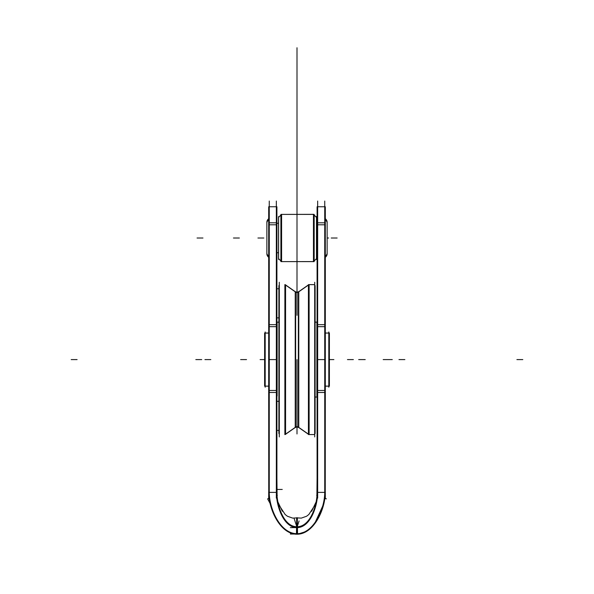 <?xml version="1.0" encoding="UTF-8"?>
<svg xmlns="http://www.w3.org/2000/svg" width="594" height="594" viewBox="0 0 594 594"><rect width="100%" height="100%" fill="white"/><g stroke="black" fill="none" stroke-linecap="round" stroke-linejoin="round"><path stroke-width="0.89" d="M316.454 397L315.11 397M316.454 322.193L315.11 322.193M316.877 396.012L316.877 323.181M277.123 396.012L277.123 323.181M278.705 322.193L277.547 322.193M309.118 284.571L309.118 434.622M298.351 427.235L298.351 291.951A2.361 2.361 0 0 1 295.649 291.951A2.361 2.361 180 0 0 298.351 291.951A2.361 2.361 0 0 1 295.649 291.951L295.649 427.235A2.361 2.361 0 0 1 298.351 427.235A2.361 2.361 180 0 0 295.649 427.235A2.361 2.361 0 0 1 298.351 427.235L298.351 291.951A2.361 2.361 0 0 1 295.649 291.951L295.649 427.235A2.361 2.361 180 0 1 298.351 427.235L298.351 291.951L298.351 427.235A2.361 2.361 180 0 0 295.649 427.235L295.649 291.951A2.361 2.361 180 0 0 298.351 291.951L298.351 427.235M314.686 284.637L314.686 434.548L308.427 434.548L308.427 284.637L314.686 284.637M314.686 285.35L315.11 285.625L315.11 433.561L314.709 433.962M314.709 436.939L314.709 282.254M314.686 433.984L315.11 433.561L314.686 433.835M308.427 434.14L298.775 427.398M308.427 285.053L298.775 291.795M295.225 427.613L295.225 427.48A2.361 2.354 180 0 1 298.775 427.48L298.775 291.706A2.361 2.354 180 0 1 295.225 291.706L295.225 427.613L296.978 426.811L298.775 427.613M284.882 284.571L284.882 434.622M295.225 427.398L285.573 434.14M295.225 291.795L285.573 285.053M285.573 434.4L285.573 284.786M279.314 434.4L279.314 284.786M279.314 433.835L278.89 433.561L278.89 285.625L279.291 285.224M279.314 285.202L278.89 285.625L279.314 285.35M279.291 436.939L279.291 282.254M317.656 201.054L317.656 498.106M324.74 201.054L324.74 498.106M296.532 534.051C313.587 534.414 324.985 508.739 324.732 491.854M324.74 492.389C324.74 509.006 313.617 533.709 297 533.709C313.617 533.709 324.74 509.006 324.74 492.389L317.656 492.389C317.656 505.902 310.514 527.272 297 527.272C283.487 527.272 276.344 505.902 276.344 492.389C276.344 505.902 283.487 527.272 297 527.272C310.514 527.272 317.656 505.902 317.656 492.389C317.656 505.902 310.514 527.272 297 527.272C283.487 527.272 276.344 505.902 276.344 492.389L269.26 492.389C269.26 509.006 280.383 533.709 297 533.709C280.383 533.709 269.26 509.006 269.26 492.389L276.344 492.389C276.344 505.902 283.487 527.272 297 527.272C310.514 527.272 317.656 505.902 317.656 492.389L324.74 492.389C324.74 509.006 313.617 533.709 297 533.709C313.617 533.709 324.74 509.006 324.74 492.389L317.656 492.389C317.656 505.902 310.514 527.272 297 527.272C283.487 527.272 276.344 505.902 276.344 492.389L269.26 492.389C269.26 509.006 280.383 533.709 297 533.709C280.383 533.709 269.26 509.006 269.26 492.389C269.26 509.006 280.383 533.709 297 533.709C313.617 533.709 324.74 509.006 324.74 492.389M294.401 534.021L290.392 534.043L290.741 533.041M295.953 534.013L290.392 534.043M297.468 534.051C280.413 534.414 269.015 508.739 269.268 491.854M297.364 526.744L297.364 517.738L296.636 517.738L296.636 526.744M297.364 527.643C283.472 527.903 276.188 505.68 276.344 491.951M294.03 518.191L296.636 526.217M295.946 527.591L290.362 527.621M296.636 527.643C310.528 527.903 317.812 505.68 317.656 491.951M297.364 526.217L299.094 520.96M276.908 491.958L276.908 491.958C276.759 505.331 283.739 527.22 297.438 526.744L297.557 534.214L306.749 531.288L314.389 524.175L323.945 503.378M317.092 222.809L317.092 206.764L325.304 206.764L325.304 326.67L317.092 326.67L317.092 222.809L325.304 222.809M324.74 224.807L317.656 224.807M317.656 324.673L324.74 324.673M325.304 326.67L325.304 390.481L317.092 390.481L317.092 326.67M324.74 392.478L317.656 392.478M317.092 390.481L317.092 492.389M325.252 494.394L325.304 390.481M317.092 491.958L317.092 491.958C317.241 505.331 310.261 527.22 296.562 526.744L296.443 534.214C313.803 534.771 325.557 508.887 325.304 491.839M297 527.643L297 533.709M268.696 491.839C268.443 508.887 280.197 534.771 297.557 534.214M276.908 492.389L276.908 390.481L268.696 390.481L268.748 494.394M269.26 392.478L276.344 392.478M269.26 201.054L269.26 498.106M276.344 201.054L276.344 498.106M268.696 390.481L268.696 326.67L276.908 326.67L276.908 390.481M269.26 324.673L276.344 324.673M276.908 326.67L276.908 222.809L268.696 222.809L268.696 326.67M269.26 224.807L276.344 224.807M268.696 222.809L268.696 206.764L276.908 206.764L276.908 222.809M269.179 498.774L268.696 498.774M277.116 496.569L276.908 478.244M268.696 498.336L268.696 494.394M277.316 495.314C280.056 507.974 280.056 507.974 277.316 495.314A36.806 36.806 0 0 0 277.019 495.381M269.089 498.143A36.806 36.806 0 0 0 267.634 498.886L270.055 503.378M326.366 498.886A36.806 36.806 0 0 0 324.911 498.143M316.981 495.381A36.806 36.806 0 0 0 316.684 495.314C313.944 507.974 313.944 507.974 316.684 495.314C313.944 507.974 313.944 507.974 316.684 495.314M324.821 498.774L325.304 498.774M316.884 496.569L317.092 478.244M325.304 498.336L325.304 494.394M325.304 333.086L329.38 333.034L329.38 386.152L325.304 386.152L328.816 386.152M325.304 333.034L328.816 333.034M325.304 386.152L329.38 386.152L325.304 386.1M328.816 387.214L328.816 331.972M265.184 387.214L265.184 331.972M265.184 333.034L268.696 333.034L264.62 333.034L264.62 386.152L268.696 386.1M268.696 386.152L265.184 386.152M268.696 333.086L264.62 333.086L268.696 333.034M316.476 259.496L316.476 216.528M313.573 214.449L316.476 217.352L316.476 258.665L314.167 260.981L316.476 258.665L314.167 260.981L316.476 258.665L316.476 217.352L314.167 215.043L316.476 217.352L316.476 258.665L313.573 261.575M314.167 215.087L316.543 217.456L316.543 258.605L314.167 260.937M281.534 261.62L314.167 261.62L314.167 214.404L313.461 214.337L280.895 214.404L281.534 214.404L281.534 261.62L281.534 214.404L281.534 261.62L281.534 214.404L281.534 261.62L280.895 261.62L314.167 261.575L280.895 261.62L280.895 214.404L314.167 214.404L313.461 214.337L313.461 261.635M280.895 260.937L278.519 258.561L278.519 217.419L280.895 215.043L278.586 217.352L280.895 215.043L278.586 217.352L278.586 258.665L278.586 217.352L278.586 258.665L280.895 260.981L278.586 258.665L278.586 217.352L280.895 215.043L278.519 217.419L280.895 215.087M281.601 261.635L281.601 214.382M281.489 261.575L278.586 258.665L280.895 260.981L278.586 258.665L278.586 217.352L281.489 214.449M278.586 259.496L278.586 216.528M276.908 223.299L278.519 223.299M316.543 223.299L317.092 223.299M276.908 252.717L278.519 252.717M316.543 252.717L317.092 252.717M266.869 253.69L268.696 257.284L266.869 253.69A4.448 4.448 0 0 0 268.696 257.284A4.448 4.448 0 0 1 266.869 253.69L266.869 222.334L268.696 218.741L266.869 222.334A4.448 4.448 0 0 1 268.696 218.741A4.448 4.448 0 0 0 266.869 222.334L266.869 253.69A4.448 4.44 0 0 0 268.696 257.247M266.869 222.364A4.448 4.44 0 0 1 268.696 218.778M325.304 218.778A4.448 4.44 0 0 1 327.131 222.364M325.304 257.247A4.448 4.44 0 0 0 327.131 253.66A4.448 4.448 0 0 1 325.304 257.284A4.448 4.448 0 0 0 327.131 253.69L327.131 222.334A4.448 4.448 0 0 0 325.304 218.741A4.448 4.448 0 0 1 327.131 222.334L325.304 218.741L327.131 222.334L327.131 253.69L325.304 257.284L327.131 253.69M365.221 359.593L359.318 359.593L365.221 359.593M316.454 322.119L315.889 322.119L316.454 322.119M315.815 322.119L315.11 322.119L315.815 322.119M353.363 359.593L347.46 359.593L353.363 359.593M240.637 359.593L246.54 359.593L240.637 359.593M278.705 322.119L277.547 322.119L278.705 322.119M285.573 434.281L295.225 427.531L285.573 434.281M201.722 359.593L195.82 359.593L201.722 359.593M308.427 284.905L298.775 291.654M71.198 359.593L77.101 359.593L71.198 359.593M364.582 359.593L358.679 359.593L364.582 359.593M389.07 359.593L383.175 359.593L389.07 359.593M297 359.593L297 433.962L297 359.593M295.225 291.58A2.361 2.361 180 0 0 298.775 291.58L296.978 292.382L295.225 291.572M295.649 291.951L295.649 427.235L295.649 291.951M392.278 359.593L386.375 359.593L392.278 359.593M295.225 291.654L285.573 284.905L295.225 291.654M522.802 359.593L516.899 359.593L522.802 359.593M204.93 359.593L210.825 359.593L204.93 359.593M333.887 359.593L329.38 359.593L333.887 359.593M260.113 359.593L264.62 359.593L260.113 359.593M297 292.382L297 229.744L297 292.382M297 214.404L297 47.743C297 24.072 297 24.072 297 47.743L297 315.325L297 47.743C297 24.072 297 24.072 297 47.743L297 147.609L297 47.743C297 24.072 297 24.072 297 47.743L297 215.414L297 47.743C297 24.072 297 24.072 297 47.743L297 147.609L297 47.743C297 24.072 297 24.072 297 47.743L297 215.414L297 47.743C297 24.072 297 24.072 297 47.743L297 147.609L297 47.743C297 24.072 297 24.072 297 47.743L297 215.414L297 47.743C297 24.072 297 24.072 297 47.743L297 214.404M297 224.265C297 205.227 297 205.227 297 224.265C297 243.302 297 243.302 297 224.265C297 205.227 297 205.227 297 224.265C297 243.302 297 243.302 297 224.265C297 205.227 297 205.227 297 224.265C297 243.302 297 243.302 297 224.265C297 205.227 297 205.227 297 224.265C297 243.302 297 243.302 297 224.265C297 205.227 297 205.227 297 224.265C297 243.302 297 243.302 297 224.265C297 205.227 297 205.227 297 224.265C297 243.302 297 243.302 297 224.265C297 205.227 297 205.227 297 224.265C297 243.302 297 243.302 297 224.265C297 205.227 297 205.227 297 224.265C297 243.302 297 243.302 297 224.265M297 182.529C297 163.499 297 163.499 297 182.529C297 201.566 297 201.566 297 182.529C297 163.499 297 163.499 297 182.529C297 201.566 297 201.566 297 182.529C297 163.499 297 163.499 297 182.529C297 201.566 297 201.566 297 182.529C297 163.499 297 163.499 297 182.529C297 201.566 297 201.566 297 182.529C297 163.499 297 163.499 297 182.529C297 201.566 297 201.566 297 182.529C297 163.499 297 163.499 297 182.529C297 201.566 297 201.566 297 182.529C297 163.499 297 163.499 297 182.529C297 201.566 297 201.566 297 182.529C297 163.499 297 163.499 297 182.529C297 201.566 297 201.566 297 182.529C297 163.499 297 163.499 297 182.529C297 201.566 297 201.566 297 182.529C297 163.499 297 163.499 297 182.529C297 201.566 297 201.566 297 182.529C297 163.499 297 163.499 297 182.529C297 201.566 297 201.566 297 182.529C297 163.499 297 163.499 297 182.529C297 201.566 297 201.566 297 182.529C297 163.499 297 163.499 297 182.529C297 201.566 297 201.566 297 182.529C297 163.499 297 163.499 297 182.529C297 201.566 297 201.566 297 182.529C297 163.499 297 163.499 297 182.529C297 201.566 297 201.566 297 182.529C297 163.499 297 163.499 297 182.529C297 201.566 297 201.566 297 182.529M297 140.793C297 159.831 297 159.831 297 140.793C297 121.763 297 121.763 297 140.793C297 159.831 297 159.831 297 140.793C297 121.763 297 121.763 297 140.793C297 159.831 297 159.831 297 140.793C297 121.763 297 121.763 297 140.793C297 159.831 297 159.831 297 140.793C297 121.763 297 121.763 297 140.793C297 159.831 297 159.831 297 140.793C297 121.763 297 121.763 297 140.793C297 159.831 297 159.831 297 140.793C297 121.763 297 121.763 297 140.793C297 159.831 297 159.831 297 140.793C297 121.763 297 121.763 297 140.793C297 159.831 297 159.831 297 140.793C297 121.763 297 121.763 297 140.793C297 159.831 297 159.831 297 140.793C297 121.763 297 121.763 297 140.793C297 159.831 297 159.831 297 140.793C297 121.763 297 121.763 297 140.793C297 159.831 297 159.831 297 140.793C297 121.763 297 121.763 297 140.793C297 159.831 297 159.831 297 140.793C297 121.763 297 121.763 297 140.793C297 159.831 297 159.831 297 140.793C297 121.763 297 121.763 297 140.793C297 159.831 297 159.831 297 140.793C297 121.763 297 121.763 297 140.793C297 159.831 297 159.831 297 140.793C297 121.763 297 121.763 297 140.793C297 159.831 297 159.831 297 140.793C297 121.763 297 121.763 297 140.793M297 88.098L297 135.313L297 88.098M297 158.925L297 206.14L297 158.925M297 60.944C297 79.982 297 79.982 297 60.944C297 41.914 297 41.914 297 60.944C297 79.982 297 79.982 297 60.944C297 41.914 297 41.914 297 60.944C297 79.982 297 79.982 297 60.944C297 41.914 297 41.914 297 60.944C297 79.982 297 79.982 297 60.944C297 41.914 297 41.914 297 60.944C297 79.982 297 79.982 297 60.944C297 41.914 297 41.914 297 60.944C297 79.982 297 79.982 297 60.944C297 41.914 297 41.914 297 60.944C297 79.982 297 79.982 297 60.944C297 41.914 297 41.914 297 60.944C297 79.982 297 79.982 297 60.944C297 41.914 297 41.914 297 60.944M317.092 359.593L325.304 359.593L317.092 359.593M276.908 430.42L278.89 430.42L276.908 430.42M276.908 401.329L278.89 401.329L276.908 401.329M276.908 359.593L268.696 359.593L276.908 359.593M276.908 317.857L278.89 317.857L276.908 317.857M276.908 288.766L278.89 288.766L276.908 288.766M277.116 489.441L282.247 489.441M278.89 504.818L278.126 502.888M404.863 359.593L398.96 359.593L404.863 359.593M316.476 217.352L314.167 215.043L316.543 217.419L314.167 215.043L316.476 217.352L316.476 258.665L316.476 217.352M337.132 238.008L331.229 238.008L337.132 238.008M233.457 238.008L239.36 238.008L233.457 238.008M313.528 261.62L313.528 214.404L314.167 214.404L280.895 214.404L313.461 214.404M257.93 238.008L263.833 238.008L257.93 238.008M281.534 214.404L313.528 214.404M276.908 223.27L278.519 223.27M316.543 223.27L317.092 223.27M276.908 252.747L278.519 252.747M316.543 252.747L317.092 252.747M197.059 238.008L202.962 238.008L197.059 238.008M327.131 238.008L328.586 238.008L327.131 238.008M316.454 397.074L315.889 397.074L316.454 397.074M315.815 397.074L315.11 397.074L315.815 397.074M308.427 434.281L298.775 427.531L308.427 434.281M296.636 517.901L292.701 518.116L287.429 516.253L285.157 514.501L279.002 505.071M282.35 511.278L277.881 501.908M297.364 517.901L301.299 518.116L306.571 516.253L308.843 514.501L314.998 505.071M311.65 511.278L316.119 501.908M317.5 206.764L322.587 206.764M274.19 206.764L269.097 206.764M316.543 217.419L314.167 215.043L316.543 217.419M278.519 258.605L280.895 260.981L278.519 258.605"/></g></svg>
